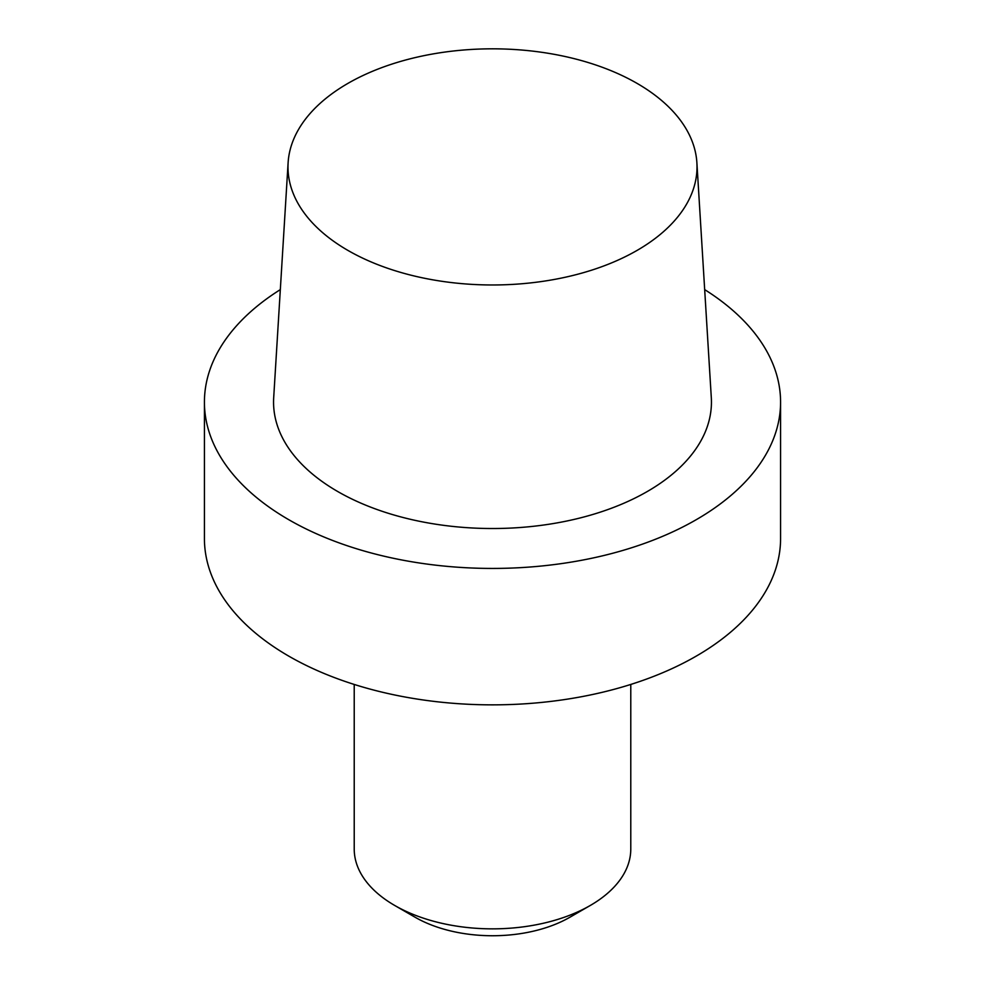 <?xml version="1.0" encoding="UTF-8"?>
<svg xmlns="http://www.w3.org/2000/svg" width="985" height="985" viewBox="0 0 985 985"><rect width="100%" height="100%" fill="white"/><g stroke="black" fill="none" stroke-linecap="round" stroke-linejoin="round"><path stroke-width="1.48" d="M288.802 656.145A288.076 166.317 0 0 0 602.746 692.196A288.076 166.317 0 0 0 780.576 538.536L780.576 402.114A288.076 166.317 0 0 0 704.681 289.615A288.076 166.317 0 0 1 780.576 402.114A288.076 166.317 0 0 1 602.746 555.774A288.076 166.317 0 0 1 288.802 519.723A288.076 166.317 0 0 0 602.746 555.774A288.076 166.317 0 0 0 780.576 402.114L780.576 538.536A288.076 166.317 0 0 1 602.746 692.196A288.076 166.317 0 0 1 288.802 656.145A288.076 166.317 0 0 1 204.424 538.536A288.076 166.317 0 0 0 288.802 656.145M337.683 491.503A218.941 126.412 0 0 0 579.857 518.024A218.941 126.412 0 0 0 711.305 397.632A218.941 126.412 0 0 1 579.857 518.024A218.941 126.412 0 0 1 337.683 491.503A218.941 126.412 0 0 1 273.695 397.632A218.941 126.412 0 0 0 337.683 491.503M280.319 289.615A288.076 166.317 0 0 0 204.424 402.114A288.076 166.317 0 0 0 288.802 519.723A288.076 166.317 0 0 1 204.424 402.114A288.076 166.317 0 0 1 280.319 289.615M637.11 83.405A204.511 118.077 180 0 1 696.887 162.722A204.511 118.077 180 0 1 492.5 284.973A204.511 118.077 180 0 1 288.113 162.722A204.511 118.077 180 0 1 417.591 57.032A204.511 118.077 180 0 1 637.11 83.405A204.511 118.077 180 0 1 696.887 162.722A204.511 118.077 180 0 1 492.5 284.973A204.511 118.077 180 0 1 288.113 162.722A204.511 118.077 180 0 1 417.591 57.032A204.511 118.077 180 0 1 637.11 83.405M630.782 849.021A138.282 79.834 180 0 1 590.274 905.474A138.282 79.834 180 0 1 394.726 905.474L394.726 905.474A138.282 79.834 180 0 1 354.218 849.021A138.282 79.834 180 0 0 394.726 905.474L394.726 905.474A138.282 79.834 180 0 0 590.274 905.474A138.282 79.834 180 0 0 630.782 849.021L630.782 684.452L630.782 849.021M415.091 917.232A109.47 63.2 0 0 0 569.909 917.232L590.274 905.474L569.909 917.232A109.47 63.2 0 0 1 415.091 917.232L394.726 905.474L415.091 917.232M204.424 538.536L204.424 402.114L204.424 538.536M288.113 162.722L273.695 397.632L288.113 162.722M696.887 162.722L711.305 397.632L696.887 162.722M354.218 684.452L354.218 849.021L354.218 684.452"/></g></svg>
